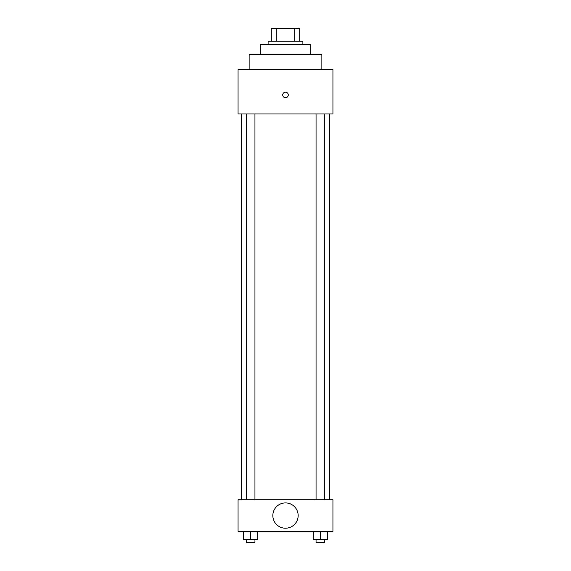 <?xml version="1.0" encoding="UTF-8"?>
<svg xmlns="http://www.w3.org/2000/svg" width="571" height="571" viewBox="0 0 571 571"><rect width="100%" height="100%" fill="white"/><g stroke="black" fill="none" stroke-linecap="round" stroke-linejoin="round"><path stroke-width="0.86" d="M276.221 41.198L276.221 28.55L271.268 28.55L271.268 41.198L271.268 28.55M276.221 28.55L299.732 28.55L299.732 41.198M294.779 41.198L294.779 28.55M268.106 44.36L268.106 41.198L302.894 41.198L302.894 44.36M260.198 54.638L260.198 44.36L310.802 44.36L310.802 54.638M249.134 69.662L249.134 54.638L321.866 54.638L321.866 69.662M238.064 69.662L332.936 69.662L332.936 113.936L238.064 113.936L238.064 69.662M282.731 94.964A2.769 2.769 0 0 1 286.885 92.566A2.769 2.769 0 0 1 286.885 97.356A2.769 2.769 0 0 1 282.731 94.964M241.226 499.753L241.226 113.936M316.048 113.936L316.048 499.753M246.222 499.753L246.222 113.936M238.064 499.753L332.936 499.753L332.936 531.38L238.064 531.38L238.064 499.753M285.5 528.218A12.648 12.648 0 0 1 274.544 509.246A12.648 12.648 0 0 1 296.456 509.246A12.648 12.648 0 0 1 285.5 528.218M313.301 531.38L313.301 539.288L327.526 539.288L327.526 531.38L327.526 539.288M320.417 539.288L320.417 531.38M324.778 539.288L324.778 542.45L316.048 542.45L316.048 539.288M243.474 531.38L243.474 539.288L257.699 539.288L257.699 531.38L257.699 539.288M250.583 539.288L250.583 531.38M254.951 539.288L254.951 542.45L246.222 542.45L246.222 539.288M329.774 499.753L329.774 113.936M324.778 113.936L324.778 499.753M254.951 499.753L254.951 113.936"/></g></svg>
